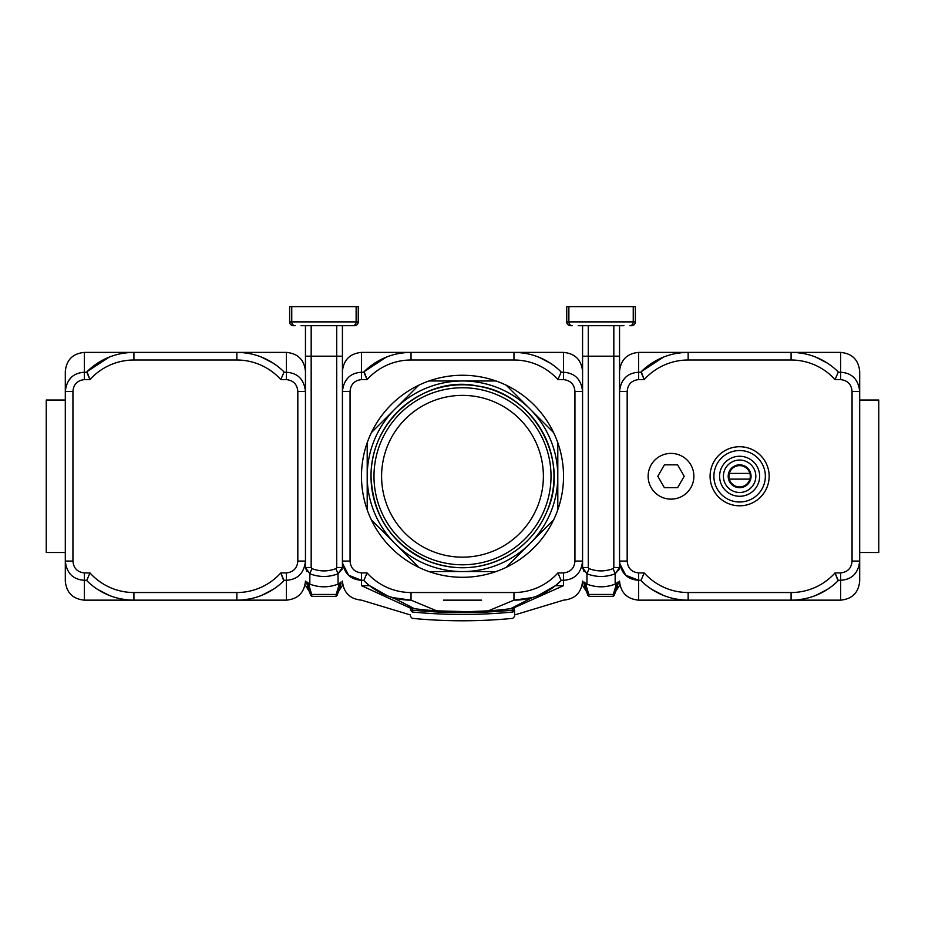 <?xml version="1.0" encoding="UTF-8"?>
<svg xmlns="http://www.w3.org/2000/svg" width="925" height="925" viewBox="0 0 925 925"><rect width="100%" height="100%" fill="white"/><g stroke="black" fill="none" stroke-linecap="round" stroke-linejoin="round"><path stroke-width="1.39" d="M65.305 400.028L46.25 400.028L46.25 552.502L65.305 552.502M72.936 391.483L65.305 391.483C66.669 379.366 73.017 372.96 84.372 372.255L84.372 352.39C72.797 353.512 66.438 359.871 65.305 371.445L65.305 561.059L72.936 561.059L72.936 391.483C73.514 384.384 77.33 380.418 84.372 379.608L89.968 379.608A59.084 59.084 0 0 1 133.917 360.01L236.846 360.01A59.084 59.084 0 0 1 280.795 379.608L286.392 379.608L286.392 372.255C297.746 372.972 304.105 379.377 305.458 391.483L297.827 391.483L297.827 561.059C297.249 568.147 293.433 572.101 286.392 572.933L280.795 572.933L283.952 580.276L286.947 580.276M273.222 363.178L261.648 357.166A66.704 66.704 0 0 1 283.79 371.7A66.704 66.704 0 0 0 236.846 352.39L133.917 352.39A66.704 66.704 0 0 0 86.973 371.7L89.968 379.608L86.811 372.255L84.372 372.255L84.372 379.608M70.751 378.036L68.427 380.95M65.467 389.055L65.317 390.847M65.305 561.105L65.328 561.88M127.604 599.851A66.704 66.704 0 0 1 121.337 598.961L127.604 599.851M97.53 589.352L109.115 595.365A66.704 66.704 0 0 1 86.973 580.831L86.973 580.831A66.704 66.704 0 0 0 133.917 600.152L236.846 600.152L84.372 600.152L84.372 580.276C73.017 579.57 66.658 573.165 65.305 561.059L65.305 581.097C66.438 592.671 72.797 599.018 84.372 600.152M236.846 592.532L236.846 600.152A66.704 66.704 0 0 0 283.79 580.831L280.795 572.933A59.084 59.084 0 0 1 236.846 592.532L133.917 592.532A59.084 59.084 0 0 1 89.968 572.933L86.811 580.276L89.968 572.933L84.372 572.933C77.342 572.113 73.526 568.158 72.936 561.059M243.159 352.679A66.704 66.704 0 0 1 249.426 353.581L243.159 352.679M280.795 379.608L283.952 372.255L280.795 379.608M305.435 561.903L305.458 561.059C304.117 573.153 297.757 579.559 286.392 580.276L286.392 572.933M297.827 561.059L305.458 561.059M273.222 589.352L261.648 595.365L267.013 592.937M249.426 598.961L243.159 599.851M103.75 592.937L106.387 594.208M97.53 363.178L109.115 357.166L86.973 371.7M121.337 353.581L127.604 352.679M267.013 359.594L264.377 358.333M336.133 595.527L337.232 595.191L336.133 595.527L336.203 594.44L337.301 594.763A10503.745 10503.664 105.2 0 1 341.094 581.952L337.301 594.763M342.227 569.129L338.041 573.789L338.041 584.149L339.475 583.363A10557.175 10557.175 -73.7 0 0 336.203 594.44L311.679 594.44L311.748 595.527L310.65 595.191L306.788 583.409L306.788 581.952L309.852 584.137M309.574 584.045C319.16 587.71 328.733 587.71 338.307 584.045M306.788 581.952A10503.745 10503.664 -105.2 0 1 310.58 594.763L311.679 594.44A10557.175 10557.175 73.6 0 0 308.395 583.363M301.064 325.704L354.437 325.704A3.816 3.816 0 0 0 358.252 321.888L358.252 306.637L289.629 306.637L289.629 321.888L289.629 306.637M306.961 571.719L305.458 567.522M342.423 325.704L342.423 356.194L342.423 325.704M305.458 325.704L305.458 567.511C305.458 591.445 305.458 591.445 305.458 567.511L311.17 567.511L311.17 356.194L336.712 356.194L336.712 567.511L342.423 567.511L338.03 573.789C328.653 577.362 319.264 577.362 309.852 573.789L305.458 567.511M336.712 567.511L335.983 568.609C327.959 571.673 319.934 571.673 311.898 568.609L309.852 573.789L309.84 584.149M339.475 583.363L341.082 581.952M342.423 567.511C342.423 591.445 342.423 591.445 342.423 567.511L342.423 356.194L336.712 356.194L336.712 325.704M335.983 568.609L338.03 573.789M310.58 594.763L311.748 595.527M356.125 306.637L356.125 321.888A3.816 3.388 -90 0 1 352.737 325.704L346.817 325.704M354.437 325.704A3.816 3.816 0 0 0 358.252 321.888L289.629 321.888A3.816 3.816 0 0 0 293.445 325.704L295.144 325.704A3.816 3.388 -90 0 1 291.757 321.888L291.757 306.637M529.782 598.833L510.554 608.696A381.181 381.181 0 0 0 512.623 608.419L563.51 585.652C563.51 604.973 563.51 604.973 563.51 585.652L555.486 585.652L560.908 580.831A66.704 66.704 0 0 1 555.486 585.652L537.39 595.897M443.445 600.152L481.555 600.152M550.34 363.178L538.766 357.166A66.704 66.704 0 0 1 560.908 371.7A66.704 66.704 0 0 0 513.965 352.39L513.965 360.01L411.035 360.01L513.965 360.01A59.084 59.084 0 0 1 557.914 379.608L563.51 379.608L563.51 372.255C574.864 372.972 581.224 379.377 582.577 391.483L574.945 391.483L574.945 561.059C574.367 568.147 570.552 572.101 563.51 572.933L557.914 572.933L561.07 580.276L563.51 580.276L563.51 585.652M367.086 379.608L363.93 372.255L361.49 372.255L361.49 379.608L367.086 379.608L364.092 371.7A66.704 66.704 0 0 1 386.234 357.166L364.092 371.7A66.704 66.704 0 0 1 411.035 352.39L411.035 360.01A59.084 59.084 0 0 0 367.086 379.608M347.869 378.036L345.545 380.95M342.585 389.055L342.435 390.847M342.423 561.105L342.447 561.88M342.585 563.533L348.632 575.257L361.49 580.276C350.136 579.57 343.776 573.165 342.423 561.059L350.055 561.059L350.055 391.483L342.423 391.483C343.788 379.366 350.136 372.96 361.49 372.255L361.49 352.39C349.916 353.512 343.557 359.871 342.423 371.445M512.623 608.419L512.623 610.165C479.208 613.391 445.792 613.391 412.377 610.165L410.469 610.165L410.943 608.384L361.49 585.652C361.49 604.973 361.49 604.973 361.49 585.652L369.514 585.652A66.704 66.704 0 0 1 364.092 580.831L364.092 580.831A66.704 66.704 0 0 0 411.035 600.152L392.882 597.631M561.07 580.276L557.914 572.933A59.084 59.084 0 0 1 513.965 592.532L411.035 592.532A59.084 59.084 0 0 1 367.086 572.933L363.93 580.276L367.086 572.933L361.49 572.933C354.46 572.113 350.644 568.158 350.055 561.059M398.455 353.581A66.704 66.704 0 0 1 404.722 352.679L398.455 353.581M520.278 352.679A66.704 66.704 0 0 1 526.545 353.581L520.278 352.679M557.914 379.608L561.07 372.255L557.914 379.608M582.553 561.903L582.577 561.059C581.235 573.153 574.876 579.559 563.51 580.276L563.51 572.933M387.61 595.897L369.514 585.652L364.092 580.831M561.07 372.255L563.51 372.255L563.51 352.39L361.49 352.39M532.118 597.631L513.965 600.152A66.704 66.704 0 0 0 560.908 580.831M574.945 561.059L582.577 561.059M374.66 363.178L386.234 357.166M544.131 359.594L541.495 358.333M514.057 608.384L514.531 610.165L512.623 610.165L512.808 612.015C512.808 620.467 512.808 620.467 512.808 612.015C479.266 615.252 445.734 615.252 412.192 612.015C412.192 620.467 412.192 620.467 412.192 612.015L412.377 608.419A381.181 381.181 0 0 0 414.446 608.696L395.218 598.833M513.965 592.532L513.965 600.152L488.227 610.858A381.181 381.181 0 0 0 510.554 608.696A381.181 381.181 0 0 1 488.227 610.858L467.946 611.691L436.773 610.858A381.181 381.181 0 0 1 414.446 608.696M410.943 608.384L412.377 608.419M582.577 581.097C581.443 592.671 575.084 599.018 563.51 600.152L514.531 614.975L514.531 610.165L512.808 612.015M506.195 385.193A101.01 101.01 0 0 1 496.008 571.569A101.01 101.01 0 0 1 391.078 404.838A101.01 101.01 0 0 1 506.195 385.193L553.578 432.576M428.992 380.973L496.008 380.973M418.805 567.337L371.422 519.966M496.008 571.569L428.992 571.569M553.578 519.966L506.195 567.337M557.798 442.763L557.798 509.767M529.886 408.885A95.298 95.298 0 0 0 367.202 476.271A95.298 95.298 0 0 0 529.886 543.657A95.298 95.298 0 0 0 529.886 408.885M371.422 432.576L418.805 385.193M367.202 509.767L367.202 442.763M613.252 595.527L614.35 595.191L613.252 595.527L613.321 594.44L614.42 594.763A10503.745 10503.664 105.2 0 1 618.212 581.952L614.42 594.763M616.605 583.363A10557.175 10557.175 -73.7 0 0 613.321 594.44L588.797 594.44L588.867 595.527L587.768 595.191L583.906 583.409L583.906 581.952L586.97 584.137L586.97 573.789L582.577 567.511C582.577 591.445 582.577 591.445 582.577 567.511L588.288 567.511L588.288 356.194L613.83 356.194L613.83 567.511L619.542 567.511L615.148 573.789C605.782 577.362 596.382 577.362 586.97 573.789L589.017 568.609L588.288 567.511M618.212 581.952L615.148 584.137M586.693 584.045C596.278 587.71 605.852 587.71 615.426 584.045M583.906 581.952A10503.745 10503.664 -105.2 0 1 587.699 594.763L588.797 594.44A10557.175 10557.175 73.6 0 0 585.513 583.363M633.243 306.637L633.243 321.888L635.371 321.888A3.816 3.816 0 0 1 631.555 325.704L629.856 325.704L631.555 325.704A3.816 3.816 0 0 0 635.371 321.888L635.371 306.637L566.748 306.637L566.748 321.888L566.748 306.637M588.288 325.704L588.288 356.194L582.577 356.194L582.577 325.704L582.577 567.511M584.08 571.719L582.577 567.522M619.345 569.129L615.16 573.789M619.542 325.704L619.542 356.194L619.542 325.704M615.16 584.149L615.148 573.789L613.102 568.609C605.077 571.673 597.053 571.673 589.017 568.609M619.542 567.511C619.542 591.445 619.542 591.445 619.542 567.511L619.542 356.194L613.83 356.194L613.83 325.704M587.699 594.763L588.867 595.527M578.183 325.704L623.936 325.704M629.856 325.704A3.816 3.388 -90 0 0 633.243 321.888L566.748 321.888A3.816 3.816 0 0 0 570.563 325.704L572.263 325.704A3.816 3.388 -90 0 1 568.875 321.888L568.875 306.637M729.339 479.127A10.672 10.672 0 0 1 729.339 473.415L749.897 473.415A10.672 10.672 0 0 1 749.897 479.127L729.339 479.127A10.672 10.672 0 0 0 749.897 479.127M749.897 473.415A10.672 10.672 0 0 0 729.339 473.415M859.672 561.903L859.695 561.059C858.354 573.153 851.994 579.559 840.628 580.276L840.628 600.152C852.202 599.018 858.562 592.671 859.695 581.097L859.695 371.445C858.562 359.871 852.202 353.512 840.628 352.39L840.628 372.255C851.983 372.972 858.342 379.377 859.695 391.483L859.683 390.986M859.695 400.028L878.75 400.028L878.75 552.502L859.695 552.502M859.695 391.483L852.064 391.483L852.064 561.059C851.486 568.147 847.67 572.101 840.628 572.933L835.032 572.933A59.084 59.084 0 0 1 791.083 592.532L791.083 600.152L688.154 600.152L791.083 600.152A66.704 66.704 0 0 0 838.027 580.831A66.704 66.704 0 0 1 815.885 595.365L821.25 592.937M803.663 598.961A66.704 66.704 0 0 1 797.396 599.851L803.663 598.961M838.027 580.831L835.032 572.933L838.189 580.276L840.628 580.276L840.628 572.933M644.205 379.608L641.048 372.255L638.608 372.255L638.608 379.608L644.205 379.608L641.21 371.7A66.704 66.704 0 0 1 663.352 357.166L641.21 371.7A66.704 66.704 0 0 1 688.154 352.39L688.154 360.01L791.083 360.01L688.154 360.01A59.084 59.084 0 0 0 644.205 379.608M624.988 378.036L622.664 380.95M619.704 389.055L619.553 390.847M619.542 561.105L619.565 561.88M619.704 563.533L625.751 575.257L638.608 580.276C627.254 579.57 620.895 573.165 619.542 561.059L627.173 561.059L627.173 391.483L619.542 391.483C620.906 379.366 627.254 372.96 638.608 372.255L638.608 352.39C627.034 353.512 620.675 359.871 619.542 371.445M681.841 599.851A66.704 66.704 0 0 1 675.574 598.961L681.841 599.851M651.778 589.352L663.352 595.365A66.704 66.704 0 0 1 641.21 580.831L641.21 580.831A66.704 66.704 0 0 0 688.154 600.152L638.608 600.152L638.608 580.276L641.048 580.276L644.205 572.933L641.048 580.276M675.574 353.581A66.704 66.704 0 0 1 681.841 352.679L675.574 353.581M797.396 352.679A66.704 66.704 0 0 1 803.663 353.581L797.396 352.679M827.47 363.178L815.885 357.166A66.704 66.704 0 0 1 838.027 371.7L838.027 371.7A66.704 66.704 0 0 0 791.083 352.39L638.608 352.39M840.628 352.39L791.083 352.39L791.083 360.01A59.084 59.084 0 0 1 835.032 379.608L838.189 372.255L835.032 379.608L840.628 379.608C847.658 380.429 851.474 384.384 852.064 391.483M852.064 561.059L859.695 561.059M827.47 589.352L815.885 595.365M657.987 592.937L660.623 594.208M651.778 363.178L663.352 357.166M821.25 359.594L818.613 358.333M751.054 476.271A11.435 11.435 0 0 0 733.907 466.362A11.435 11.435 0 0 0 733.907 486.168A11.435 11.435 0 0 0 751.054 476.271M759.633 476.271A20.015 20.015 0 0 0 729.617 458.939A20.015 20.015 0 0 0 729.617 493.603A20.015 20.015 0 0 0 759.633 476.271A20.015 20.015 0 0 0 729.617 458.939A20.015 20.015 0 0 0 729.617 493.603A20.015 20.015 0 0 0 759.633 476.271M769.161 476.271A29.542 29.542 0 0 0 724.853 450.683A29.542 29.542 0 0 0 724.853 501.847A29.542 29.542 0 0 0 769.161 476.271M677.609 487.706L664.404 487.706L657.802 476.271L664.404 464.836L677.609 464.836L684.211 476.271L677.609 487.706M648.136 476.271A22.871 22.871 0 0 1 682.442 456.464A22.871 22.871 0 0 1 682.442 496.078A22.871 22.871 0 0 1 648.136 476.271M286.392 379.608C293.422 380.429 297.237 384.384 297.827 391.483M236.846 360.01L236.846 352.39L286.392 352.39L286.392 372.255L283.952 372.255M84.372 572.933L84.372 580.276L86.811 580.276M84.372 352.39L133.917 352.39L133.917 360.01M133.917 592.532L133.917 600.152M286.392 580.276L286.392 600.152L236.846 600.152M311.898 568.609L311.17 567.511M305.458 356.194L311.17 356.194L311.17 325.704M350.055 391.483C350.633 384.384 354.448 380.418 361.49 379.608M563.51 379.608C570.54 380.429 574.356 384.384 574.945 391.483M361.49 585.652L361.49 580.276L363.93 580.276M361.49 572.933L361.49 580.276M411.035 592.532L411.035 600.152L436.773 610.858M410.469 610.165L412.192 612.015M381.597 476.271A80.903 80.903 0 0 0 502.946 546.328A80.903 80.903 0 0 0 502.946 406.214A80.903 80.903 0 0 0 381.597 476.271M373.978 476.271A88.523 88.523 0 0 0 506.761 552.93A88.523 88.523 0 0 0 506.761 399.612A88.523 88.523 0 0 0 373.978 476.271M371.017 476.271A91.483 91.483 0 0 0 508.241 555.497A91.483 91.483 0 0 0 508.241 397.045A91.483 91.483 0 0 0 371.017 476.271C370.578 416.897 428.83 375.388 476.814 385.91C533.979 392.882 571.199 460.604 546.455 512.6C538.466 530.684 526.001 544.813 509.074 555.012C483.289 569.488 456.545 571.592 428.818 561.325C392.188 544.779 372.914 516.428 371.017 476.271M613.83 567.511L613.102 568.609M627.173 391.483C627.751 384.384 631.567 380.418 638.608 379.608M791.083 592.532L688.154 592.532A59.084 59.084 0 0 1 644.205 572.933L638.608 572.933C631.578 572.113 627.763 568.158 627.173 561.059M638.608 572.933L638.608 580.276M688.154 592.532L688.154 600.152M840.628 379.608L840.628 372.255L838.189 372.255M755.817 476.271A16.199 16.199 0 0 0 731.513 462.234A16.199 16.199 0 0 0 731.513 490.296A16.199 16.199 0 0 0 755.817 476.271M765.345 476.271A25.727 25.727 0 0 0 726.749 453.99A25.727 25.727 0 0 0 726.749 498.552A25.727 25.727 0 0 0 765.345 476.271M286.392 600.152C297.966 599.018 304.325 592.671 305.458 581.097M286.392 352.39C297.966 353.512 304.325 359.871 305.458 371.445M341.094 583.409L337.22 595.226L336.018 596.336L311.864 596.336L310.661 595.226L306.788 583.421M309.517 591.746L305.458 585.479M338.365 591.746L342.423 585.479M410.469 614.975L361.49 600.152C349.916 599.018 343.557 592.671 342.423 581.097M563.51 352.39C575.084 353.512 581.443 359.871 582.577 371.445M537.379 595.908L531.401 598.001M387.621 595.908L395.993 599.146M514.531 616.455L512.808 618.362C479.266 621.588 445.734 621.588 412.192 618.351L410.469 616.455M618.212 583.409L614.339 595.226L613.136 596.336L588.982 596.336L587.78 595.226L583.906 583.421M586.635 591.746L582.577 585.479M615.483 591.746L619.542 585.479M638.608 600.152C627.034 599.018 620.675 592.671 619.542 581.097M840.628 600.152L791.083 600.152"/></g></svg>
